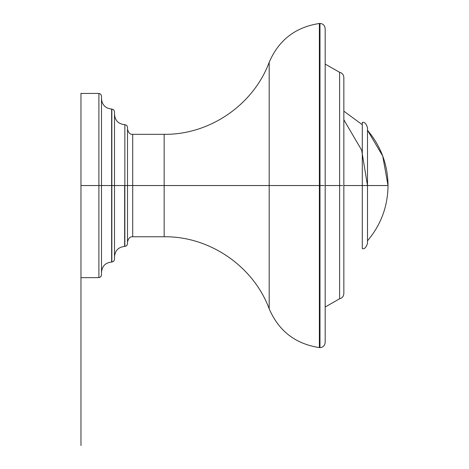 <?xml version="1.0" encoding="UTF-8"?>
<svg xmlns="http://www.w3.org/2000/svg" width="469" height="469" viewBox="0 0 469 469"><rect width="100%" height="100%" fill="white"/><g stroke="black" fill="none" stroke-linecap="round" stroke-linejoin="round"><path stroke-width="0.7" d="M269.177 185.542L164.162 185.542L164.162 236.763L164.162 134.322L164.162 185.542L269.183 185.542L269.183 308.772L269.183 185.542L319.383 185.542L319.383 23.485L319.383 185.542L319.383 23.485L319.383 185.542L319.981 185.542L319.981 347.635L319.981 23.45L319.981 185.542L324.108 185.542L319.981 185.542L324.108 185.542L319.981 185.542L319.981 23.45L319.981 185.542L319.981 23.45L319.981 185.542L319.383 185.542L319.383 23.485L319.383 347.599L319.383 185.542L319.981 185.542L319.981 23.45L319.981 185.542L319.383 185.542L319.383 347.599L319.383 185.542L319.383 347.599L319.383 185.542L269.177 185.542L269.177 308.76L269.177 185.542L319.383 185.542L319.383 347.599L319.383 185.542L269.177 185.542L269.177 308.76L269.183 62.313L269.183 185.542L164.162 185.542L164.162 134.322L164.162 185.542L269.177 185.542L269.177 62.318L269.177 185.542L256.948 185.542M339.609 185.542L339.609 298.765L339.609 185.542L325.181 185.542L339.609 185.542L325.181 185.542L325.181 28.65C324.747 25.39 323.012 23.655 319.981 23.45C323.012 23.655 324.747 25.39 325.181 28.65L325.181 342.434C324.747 345.694 323.012 347.429 319.981 347.635C323.012 347.429 324.747 345.694 325.181 342.434L325.181 185.542L339.609 185.542L339.609 298.765L339.609 72.32L339.609 298.765L339.609 185.542L342.651 185.542L339.609 185.542L339.609 298.765L339.609 185.542L342.651 185.542L339.609 185.542M362.297 185.542L362.297 248.634L362.297 185.542L343.841 185.542L362.297 185.542L343.841 185.542L343.841 77.426C343.554 74.612 342.141 72.912 339.609 72.32L325.181 64.065L339.609 72.32C342.141 72.912 343.554 74.612 343.841 77.426L343.841 293.658C343.554 296.472 342.141 298.173 339.609 298.765L325.181 307.019L339.609 298.765C342.141 298.173 343.554 296.472 343.841 293.658L343.841 185.542L362.297 185.542L362.297 248.634L362.297 122.444L362.297 248.634L362.297 185.542L367.497 185.542L362.297 185.542L362.297 248.634L362.297 185.542L367.497 185.542L362.297 185.542M367.497 127.527L367.497 243.558M343.841 119.788L361.669 150.18L367.497 185.542C394.365 185.542 394.365 185.542 367.497 185.542L388.033 185.542L367.497 185.542L388.033 185.542L382.745 156.083L367.497 130.247C380.975 146.264 387.822 164.695 388.033 185.542C387.804 206.43 380.957 224.862 367.497 240.837C380.957 224.862 387.804 206.43 388.033 185.542M367.497 185.542L367.497 171.238M367.497 160.017L367.497 148.433M367.497 141.615L367.497 131.654M367.497 131.203L367.497 130.476M124.854 185.542L124.854 124.631L124.854 246.454L124.854 185.542L132.709 185.542L132.709 236.763L132.709 185.542L164.162 185.542L164.162 134.322L164.162 236.763L164.162 185.542L164.162 236.763L164.162 185.542L132.709 185.542L132.709 236.763L132.709 185.542L164.162 185.542L164.162 236.763L164.162 185.542L132.709 185.542L132.709 236.763L132.709 134.322L132.709 185.542L132.709 134.322L132.709 185.542L132.709 134.322L132.709 185.542L127.509 185.542L132.709 185.542L132.709 134.322L132.709 236.763L132.709 185.542L127.509 185.542L127.509 127.656L127.509 185.542L124.854 185.542L124.854 246.454L124.854 185.542L127.509 185.542L124.854 185.542L124.854 246.454L124.854 185.542L124.854 246.454L124.854 185.542L124.648 246.448L124.648 185.542L124.648 246.448L124.648 185.542L124.648 246.448L124.648 185.542L114.506 185.542L124.648 185.542L124.648 246.448L124.648 185.542L111.851 185.542L111.851 262.054L111.851 185.542L114.506 185.542L111.851 185.542L111.851 262.054L111.645 185.542L111.645 262.048L111.645 185.542L111.645 262.048L111.645 185.542L111.645 262.048L111.645 185.542L101.503 185.542L111.645 185.542L111.645 262.048L111.645 185.542L101.503 185.542L101.503 96.526L101.503 185.542L98.906 185.542L98.906 277.648L98.906 185.542L101.503 185.542L98.906 185.542L98.906 277.648L98.906 93.437L98.906 185.542L98.906 93.437L98.906 185.542L80.967 185.542L98.906 185.542L98.906 93.437L98.906 185.542L80.967 185.542L80.967 445.55L80.967 185.542L80.967 445.55L80.967 185.542L80.967 445.55L80.967 185.542L80.967 445.55L80.967 185.542L80.967 445.55L80.967 185.542L80.967 445.55L80.967 185.542L80.967 445.55L80.967 185.542L80.967 445.55L80.967 185.542L80.967 445.55L80.967 185.542L80.967 445.55L80.967 185.542L80.967 445.55L80.967 185.542L80.967 445.55L80.967 185.542L80.967 445.55L80.967 185.542L80.967 445.55L80.967 185.542L80.967 445.55L80.967 185.542L80.967 445.55L80.967 185.542L98.906 185.542L98.906 93.437L98.906 277.648L98.906 185.542L98.906 277.648L98.906 185.542L111.645 185.542L111.645 109.037L111.851 262.054L111.851 109.031L111.645 185.542M127.509 127.111L127.509 243.974M124.648 185.542L111.851 185.542L111.851 109.031L111.851 185.542M114.506 111.634L113.727 109.775L111.645 109.037L113.727 109.775L114.506 111.634L114.506 259.451L113.727 261.309L111.851 262.054L113.727 261.309L114.506 259.451M101.503 95.893L101.503 275.192M80.967 277.795L80.967 93.29M80.967 277.648L80.967 445.55L80.967 185.542L80.967 445.55L80.967 185.542L80.967 445.55L80.967 277.648L80.967 445.55L80.967 277.648L98.906 277.648L100.747 276.886L101.503 275.051L100.747 276.886L98.906 277.648L80.967 277.648M80.967 217.663L80.967 186.205L80.967 217.663M80.967 204.144L80.967 186.205L80.967 204.144M319.981 23.45L319.383 23.485L319.981 23.45M362.297 122.444C364.337 121.717 366.072 123.453 367.497 127.65C366.072 123.453 364.337 121.717 362.297 122.444M362.297 248.634C364.337 249.367 366.072 247.632 367.497 243.434C366.072 247.632 364.337 249.367 362.297 248.634M362.297 124.731L343.841 111.159M319.383 347.599C295.458 343.947 278.721 331.003 269.177 308.76C278.721 331.003 295.458 343.947 319.383 347.599M319.383 23.485C295.458 27.138 278.721 40.082 269.177 62.324C278.721 40.082 295.458 27.138 319.383 23.485M269.177 62.318C253.366 104.915 209.59 134.925 164.162 134.322L132.709 134.322L164.162 134.322M269.183 308.772C253.371 266.175 209.596 236.159 164.162 236.763C209.59 236.159 253.366 266.169 269.177 308.76M164.162 236.763L132.709 236.763C130.183 236.482 128.447 238.217 127.509 241.963C128.447 238.217 130.183 236.482 132.709 236.763L164.162 236.763M132.709 134.322C130.183 134.603 128.447 132.868 127.509 129.122C128.447 132.868 130.183 134.603 132.709 134.322M124.854 246.454L126.724 245.709L127.509 243.851L126.724 245.709L124.854 246.454M124.648 246.448C118.499 247.063 115.122 250.44 114.506 256.59M124.648 124.637C118.499 124.021 115.122 120.639 114.506 114.495C115.122 120.639 118.499 124.021 124.648 124.637L124.648 124.637M124.854 124.631L126.724 125.375L127.509 127.234L126.724 125.375L124.854 124.631M111.645 262.048C105.502 262.663 102.119 266.046 101.503 272.19C102.119 266.046 105.502 262.663 111.645 262.048M111.645 109.037C105.502 108.421 102.119 105.038 101.503 98.895M98.906 93.437L100.747 94.199L101.503 96.034L100.747 94.199L98.906 93.437L80.967 93.437L98.906 93.437"/></g></svg>
